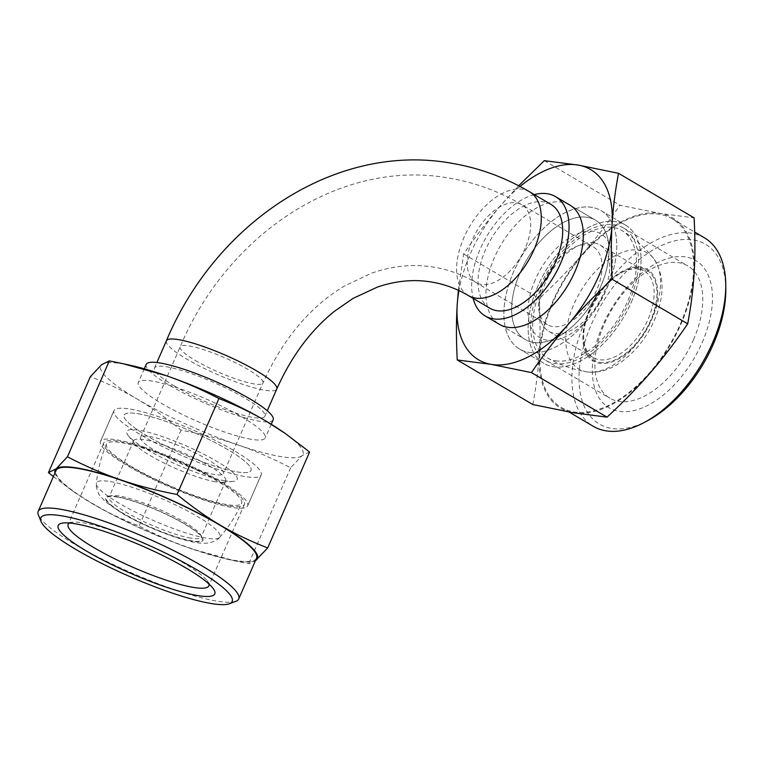 <?xml version="1.0" encoding="UTF-8"?>
<svg xmlns="http://www.w3.org/2000/svg" width="764" height="764" viewBox="0 0 764 764"><rect width="100%" height="100%" fill="white"/><g stroke="black" fill="none" stroke-linecap="round" stroke-linejoin="round"><path stroke-width="0.57" stroke-dasharray="3.82 2.86" d="M174.631 386.126A60.232 10.457 23.6 0 1 154.509 367.981A60.232 10.457 23.6 0 1 166.877 366.844A60.232 10.457 23.6 0 1 244.767 398.063A60.232 10.457 23.6 0 1 264.888 416.208A60.232 10.457 23.6 0 1 231.482 411.729A60.232 10.457 23.6 0 1 174.631 386.126M550.949 204.408A60.232 33.998 -59.5 0 0 485.293 250.325A60.232 33.998 -59.5 0 0 489.762 308.169M534.322 194.6A69.266 39.098 -59.5 0 0 486.678 236.429A69.266 39.098 -59.5 0 0 473.136 298.361M533.014 342.368A69.266 39.098 -59.5 0 0 597.534 293.3A69.266 39.098 -59.5 0 0 595.509 220.194A69.266 39.098 -59.5 0 0 587.631 217.358A69.266 39.098 -59.5 0 0 523.111 266.426A69.266 39.098 -59.5 0 0 525.145 339.522A69.266 39.098 -59.5 0 0 533.014 342.368M528.669 352.328A80.306 45.334 -59.5 0 0 603.474 295.439A80.306 45.334 -59.5 0 0 601.115 210.683A80.306 45.334 -59.5 0 0 591.985 207.388A80.306 45.334 -59.5 0 0 517.18 264.277A80.306 45.334 -59.5 0 0 519.539 349.033A80.306 45.334 -59.5 0 0 528.669 352.328M552.935 366.634A80.306 45.334 -59.5 0 0 627.741 309.745A80.306 45.334 -59.5 0 0 625.382 224.998A80.306 45.334 -59.5 0 0 616.252 221.703A80.306 45.334 -59.5 0 0 541.447 278.593A80.306 45.334 -59.5 0 0 543.806 363.339A80.306 45.334 -59.5 0 0 552.935 366.634M555.504 360.751A73.783 41.648 -59.5 0 0 627.55 301.474A73.783 41.648 -59.5 0 0 622.374 230.795A73.783 41.648 -59.5 0 0 541.638 286.863A73.783 41.648 -59.5 0 0 547.425 357.896A73.783 41.648 -59.5 0 0 555.504 360.751M586.571 371.829A67.394 38.047 -59.5 0 0 586.704 371.848A67.394 38.047 -59.5 0 0 587.85 372.011A67.394 38.047 -59.5 0 0 652.38 317.681A67.394 38.047 -59.5 0 0 654.28 259.34A67.394 38.047 -59.5 0 0 653.583 258.413A67.394 38.047 -59.5 0 0 573.898 304.33A67.394 38.047 -59.5 0 0 586.571 371.829M599.702 362.317A52.2 29.462 -59.5 0 0 650.67 320.383A52.2 29.462 -59.5 0 0 640.862 268.107A52.2 29.462 -59.5 0 0 622.268 272.175A52.2 29.462 -59.5 0 0 583.581 337.783A52.2 29.462 -59.5 0 0 599.702 362.317M638.637 269.081A50.185 28.335 -59.5 0 0 620.76 272.987A50.185 28.335 -59.5 0 0 583.562 336.074A50.185 28.335 -59.5 0 0 593.361 357.6A50.185 28.335 -59.5 0 0 599.062 359.663A50.185 28.335 -59.5 0 0 645.819 324.108A50.185 28.335 -59.5 0 0 644.348 271.134A50.185 28.335 -59.5 0 0 638.637 269.081M594.23 242.885A50.185 28.335 -59.5 0 0 547.473 278.449A50.185 28.335 -59.5 0 0 548.944 331.414A50.185 28.335 -59.5 0 0 554.654 333.476A50.185 28.335 -59.5 0 0 601.402 297.922A50.185 28.335 -59.5 0 0 599.931 244.948A50.185 28.335 -59.5 0 0 594.23 242.885M535.249 279.786A60.232 33.998 -59.5 0 0 546.575 340.104A60.232 33.998 -59.5 0 0 605.384 291.714A60.232 33.998 -59.5 0 0 594.067 231.397A60.232 33.998 -59.5 0 0 535.249 279.786M273.168 419.818A69.266 12.023 23.6 0 1 258.948 421.136A69.266 12.023 23.6 0 1 186.034 394.272A69.266 12.023 23.6 0 1 146.23 364.361M138.294 413.782A69.266 12.023 23.6 0 1 211.198 440.637A69.266 12.023 23.6 0 1 251.003 470.548A69.266 12.023 23.6 0 1 236.783 471.856A69.266 12.023 23.6 0 1 163.868 445.001A69.266 12.023 23.6 0 1 124.064 415.091A69.266 12.023 23.6 0 1 138.294 413.782A69.266 12.023 23.6 0 1 211.198 440.637A69.266 12.023 23.6 0 1 251.003 470.548A69.266 12.023 23.6 0 1 236.783 471.856A69.266 12.023 23.6 0 1 163.868 445.001A69.266 12.023 23.6 0 1 124.064 415.091A69.266 12.023 23.6 0 1 138.294 413.782M130.443 409.151A80.306 13.943 23.6 0 1 214.97 440.293A80.306 13.943 23.6 0 1 261.126 474.969A80.306 13.943 23.6 0 1 244.633 476.488A80.306 13.943 23.6 0 1 160.096 445.345A80.306 13.943 23.6 0 1 113.951 410.669A80.306 13.943 23.6 0 1 130.443 409.151A80.306 13.943 23.6 0 1 214.97 440.293A80.306 13.943 23.6 0 1 261.126 474.969A80.306 13.943 23.6 0 1 244.633 476.488A80.306 13.943 23.6 0 1 160.096 445.345A80.306 13.943 23.6 0 1 113.951 410.669A80.306 13.943 23.6 0 1 130.443 409.151M116.987 439.949A80.306 13.943 23.6 0 1 201.515 471.092A80.306 13.943 23.6 0 1 247.67 505.768A80.306 13.943 23.6 0 1 231.177 507.286A80.306 13.943 23.6 0 1 146.64 476.153A80.306 13.943 23.6 0 1 100.495 441.468A80.306 13.943 23.6 0 1 116.987 439.949A80.306 13.943 23.6 0 1 201.515 471.092A80.306 13.943 23.6 0 1 247.67 505.768A80.306 13.943 23.6 0 1 231.177 507.286A80.306 13.943 23.6 0 1 146.64 476.153A80.306 13.943 23.6 0 1 100.495 441.468A80.306 13.943 23.6 0 1 116.987 439.949M121.619 442.69A73.783 12.816 23.6 0 1 217.043 480.928A73.783 12.816 23.6 0 1 241.682 503.18A73.783 12.816 23.6 0 1 200.693 497.66A73.783 12.816 23.6 0 1 131.121 466.307A73.783 12.816 23.6 0 1 106.463 444.113A73.783 12.816 23.6 0 1 121.619 442.69M110.331 481.597A67.394 11.708 23.6 0 1 197.494 516.531A67.394 11.708 23.6 0 1 219.66 537.388A67.394 11.708 23.6 0 1 219.602 537.455A67.394 11.708 23.6 0 1 180.839 531.228A67.394 11.708 23.6 0 1 119.012 503.18A67.394 11.708 23.6 0 1 96.321 483.593A67.394 11.708 23.6 0 1 96.331 483.507A67.394 11.708 23.6 0 1 110.331 481.597M117.178 497.03A52.2 9.063 23.6 0 1 168.118 515.289A52.2 9.063 23.6 0 1 202.011 538.018A52.2 9.063 23.6 0 1 191.411 540.797A52.2 9.063 23.6 0 1 132.583 518.565A52.2 9.063 23.6 0 1 107.848 496.877A52.2 9.063 23.6 0 1 117.178 497.03M190.771 538.142A50.185 8.719 23.6 0 1 137.94 518.68A50.185 8.719 23.6 0 1 109.09 497.011A50.185 8.719 23.6 0 1 110.427 495.912A50.185 8.719 23.6 0 1 119.394 496.056A50.185 8.719 23.6 0 1 168.376 513.618A50.185 8.719 23.6 0 1 200.97 535.469A50.185 8.719 23.6 0 1 201.075 537.197A50.185 8.719 23.6 0 1 190.771 538.142M215.4 481.778A50.185 8.719 23.6 0 1 169.388 465.629A50.185 8.719 23.6 0 1 134.856 444.037A50.185 8.719 23.6 0 1 133.719 440.637A50.185 8.719 23.6 0 1 144.024 439.692A50.185 8.719 23.6 0 1 196.864 459.154A50.185 8.719 23.6 0 1 225.705 480.823A50.185 8.719 23.6 0 1 222.439 482.304A50.185 8.719 23.6 0 1 215.4 481.778M224.817 480.757A60.232 10.457 23.6 0 1 169.608 461.38A60.232 10.457 23.6 0 1 128.161 435.47A60.232 10.457 23.6 0 1 139.172 430.256A60.232 10.457 23.6 0 1 217.062 461.475A60.232 10.457 23.6 0 1 233.268 481.387A60.232 10.457 23.6 0 1 224.817 480.757M544.016 281.276A45.171 25.498 120.5 0 1 593.265 246.839A45.171 25.498 120.5 0 1 596.617 290.224A45.171 25.498 120.5 0 1 547.377 324.662A45.171 25.498 120.5 0 1 544.016 281.276M155.694 451.027A45.171 7.841 -156.4 0 0 198.334 470.232A45.171 7.841 -156.4 0 0 223.394 473.584A45.171 7.841 -156.4 0 0 208.295 459.976A45.171 7.841 -156.4 0 0 165.664 440.771A45.171 7.841 -156.4 0 0 140.605 437.419A45.171 7.841 -156.4 0 0 155.694 451.027M235.809 601.335A109.414 19.004 23.6 0 1 216.26 601.02A109.414 19.004 23.6 0 1 109.491 562.743A109.414 19.004 23.6 0 1 38.429 515.098M256.532 558.188A109.414 19.004 23.6 0 1 234.07 560.26A109.414 19.004 23.6 0 1 118.888 517.83A109.414 19.004 23.6 0 1 56.011 470.576M69.524 523.034A76.763 13.332 23.6 0 1 73.115 522.156A76.763 13.332 23.6 0 1 83.887 522.968A76.763 13.332 23.6 0 1 154.252 547.664A76.763 13.332 23.6 0 1 207.073 580.678A76.763 13.332 23.6 0 1 208.868 583.906M228.656 505.806A76.763 13.332 23.6 0 1 147.853 476.039A76.763 13.332 23.6 0 1 103.742 442.891A76.763 13.332 23.6 0 1 119.499 441.439A76.763 13.332 23.6 0 1 200.311 471.207A76.763 13.332 23.6 0 1 244.423 504.355A76.763 13.332 23.6 0 1 228.656 505.806M251.031 439.252A69.266 12.023 23.6 0 1 178.117 412.388A69.266 12.023 23.6 0 1 138.313 382.477A69.266 12.023 23.6 0 1 152.542 381.169A69.266 12.023 23.6 0 1 225.447 408.033A69.266 12.023 23.6 0 1 265.251 437.934A69.266 12.023 23.6 0 1 251.031 439.252M309.601 452.011L301.923 455.774L290.635 467.797C272.328 458.314 254.66 450.655 237.633 444.829C220.624 438.956 201.753 434.057 181.02 430.132C166.094 417.832 151.578 407.546 137.491 399.266A110.417 19.176 23.6 0 1 101.65 364.648A110.417 19.176 23.6 0 1 123.271 363.912A110.417 19.176 23.6 0 1 130.654 365.364M283.024 431.927A110.417 19.176 23.6 0 1 301.923 455.774A110.417 19.176 23.6 0 1 280.292 456.509A110.417 19.176 23.6 0 1 237.633 444.829A110.417 19.176 23.6 0 1 137.491 399.266C123.434 390.948 107.724 383.413 90.362 376.671M53.394 476.574L72.952 491.214L91.986 503.447C106.053 511.765 121.762 519.3 139.115 526.043C157.422 535.526 175.09 543.185 192.117 549.01L235.111 560.919L248.73 563.708L255.424 560.738M255.501 560.556A110.417 19.176 23.6 0 1 234.787 560.681A110.417 19.176 23.6 0 1 227.405 559.229A110.417 19.176 23.6 0 1 192.117 549.01A110.417 19.176 23.6 0 1 91.986 503.447A110.417 19.176 23.6 0 1 75.034 492.665A110.417 19.176 23.6 0 1 54.979 472.945M181.02 430.132L139.115 526.043M290.635 467.797L248.73 563.708M704.408 237.795A109.414 61.76 -59.5 0 0 585.119 321.205A109.414 61.76 -59.5 0 0 593.256 426.293M553.002 302.267A109.414 61.76 -59.5 0 0 561.139 407.355A109.414 61.76 -59.5 0 0 680.418 323.946A109.414 61.76 -59.5 0 0 672.282 218.857A109.414 61.76 -59.5 0 0 553.002 302.267M725.8 289.012A104.391 58.933 -59.5 0 0 673.552 241.147A104.391 58.933 -59.5 0 0 591.613 323.802A104.391 58.933 -59.5 0 0 586.647 411.051A104.391 58.933 -59.5 0 0 648.426 420.229M693.521 339.655A76.763 43.328 -59.5 0 0 687.82 265.929A76.763 43.328 -59.5 0 0 604.133 324.442A76.763 43.328 -59.5 0 0 609.834 398.168A76.763 43.328 -59.5 0 0 693.521 339.655M702.154 342.616A85.453 48.237 -59.5 0 0 686.091 257.038A85.453 48.237 -59.5 0 0 602.643 325.684A85.453 48.237 -59.5 0 0 618.706 411.271A85.453 48.237 -59.5 0 0 702.154 342.616M629.288 301.77A76.763 43.328 -59.5 0 0 623.586 228.044A76.763 43.328 -59.5 0 0 539.9 286.567A76.763 43.328 -59.5 0 0 545.601 360.293A76.763 43.328 -59.5 0 0 629.288 301.77M607.084 287.818A80.306 45.334 -59.5 0 0 601.115 210.683A80.306 45.334 -59.5 0 0 513.57 271.898A80.306 45.334 -59.5 0 0 519.539 349.033A80.306 45.334 -59.5 0 0 607.084 287.818M631.351 302.124A80.306 45.334 -59.5 0 0 625.382 224.998A80.306 45.334 -59.5 0 0 537.837 286.213A80.306 45.334 -59.5 0 0 543.806 363.339A80.306 45.334 -59.5 0 0 631.351 302.124M569.81 205.048L595.509 220.194L569.81 205.048A69.266 39.098 -59.5 0 0 494.308 257.85A69.266 39.098 -59.5 0 0 499.455 324.366L525.145 339.522A69.266 39.098 -59.5 0 0 600.657 286.72A69.266 39.098 -59.5 0 0 595.509 220.194A69.266 39.098 -59.5 0 0 519.997 272.996A69.266 39.098 -59.5 0 0 525.145 339.522L499.455 324.366M518.67 185.757L500.726 205.411C488.186 219.889 475.829 236.086 463.652 253.992L458.371 290.31M520.017 186.464A110.417 62.333 -59.5 0 0 500.726 205.411A110.417 62.333 -59.5 0 0 470.347 253.772A110.417 62.333 -59.5 0 0 458.944 290.578M532.804 404.519C536.137 386.937 538.286 369.919 539.269 353.455A110.417 62.333 -59.5 0 0 573.172 412.751A110.417 62.333 -59.5 0 0 650.622 372.402A110.417 62.333 -59.5 0 0 681.001 324.051A110.417 62.333 -59.5 0 0 694.151 272.758A110.417 62.333 -59.5 0 0 660.249 213.462A110.417 62.333 -59.5 0 0 582.798 253.81A110.417 62.333 -59.5 0 0 552.42 302.162A110.417 62.333 -59.5 0 0 539.269 353.455C540.282 337.01 540.263 318.712 539.222 298.552C555.772 283.224 570.297 268.307 582.798 253.81C595.337 239.333 607.695 223.136 619.871 205.23L660.249 213.462L694.104 217.864M463.652 253.992L539.222 298.552M544.302 160.669L619.871 205.23M166.38 340.801A60.232 10.457 -156.4 0 0 186.502 358.946A60.232 10.457 -156.4 0 0 264.401 390.165A60.232 10.457 -156.4 0 0 276.769 389.029M529.538 191.783A60.232 33.998 -59.5 0 0 522.691 189.31A60.232 33.998 -59.5 0 0 463.882 237.7A60.232 33.998 -59.5 0 0 468.351 295.544M589.302 309.936A53.203 30.035 -59.5 0 0 599.301 363.225A53.203 30.035 -59.5 0 0 651.253 320.479A53.203 30.035 -59.5 0 0 641.254 267.199A53.203 30.035 -59.5 0 0 589.302 309.936M123.319 513.647A53.203 9.235 23.6 0 1 116.462 496.61A53.203 9.235 23.6 0 1 185.27 524.19A53.203 9.235 23.6 0 1 192.117 541.218A53.203 9.235 23.6 0 1 123.319 513.647M525.25 248.138A45.171 25.498 120.5 0 1 481.139 284.428A45.171 25.498 120.5 0 1 476.001 282.575A45.171 25.498 120.5 0 1 472.649 239.189A45.171 25.498 120.5 0 1 516.75 202.899A45.171 25.498 120.5 0 1 521.888 204.752A45.171 25.498 120.5 0 1 525.25 248.138M195.269 360.436A45.171 7.841 -156.4 0 0 253.696 383.853A45.171 7.841 -156.4 0 0 262.969 383.003A45.171 7.841 -156.4 0 0 247.87 369.394A45.171 7.841 -156.4 0 0 189.453 345.977A45.171 7.841 -156.4 0 0 180.18 346.837A45.171 7.841 -156.4 0 0 195.269 360.436M154.509 367.981L156.887 362.537M601.115 210.683L625.382 224.998L601.115 210.683M547.425 357.896C559.735 364.886 572.828 369.537 586.704 371.848M654.28 259.34C664.594 276.453 664.623 296.738 654.347 320.202C641.225 350.265 613.549 375.038 587.85 372.011M583.562 336.074L583.581 337.783M620.76 272.987L622.268 272.175M548.944 331.414L593.361 357.6M653.583 258.413C644.854 247.393 634.445 238.187 622.374 230.795M519.539 349.033L543.806 363.339L519.539 349.033M599.931 244.948L644.348 271.134M271.23 424.259L265.251 437.934M261.126 474.969L247.67 505.768L261.126 474.969M106.463 444.113C101.144 456.748 97.763 469.879 96.331 483.507M219.602 537.455C218.418 539.231 215.381 540.95 210.472 542.612C210.11 542.994 201.686 544.321 190.446 541.456C171.422 537.226 141.254 524.687 121.61 513.026L105.442 501.747L100.036 495.846C99.301 496.247 95.137 485.57 96.321 483.593M110.427 495.912L107.848 496.877M133.719 440.637L109.09 497.011M134.856 444.037L128.161 435.47M222.439 482.304L233.268 481.387M225.705 480.823L201.075 537.197M200.97 535.469L202.011 538.018M219.66 537.388C228.684 527.074 236.019 515.671 241.682 503.18M113.951 410.669L100.495 441.468L113.951 410.669M144.291 368.792L138.313 382.477M547.377 324.662L476.001 282.575C462.793 274.82 448.965 269.721 434.525 267.266C413.868 263.733 392.772 265.729 371.266 273.273L344.287 286.089C309.84 306.956 282.737 339.254 262.969 383.003L223.394 473.584M140.605 437.419L180.18 346.837C227.997 232.781 341.852 158.205 449.681 178.213C475.218 182.596 499.284 191.449 521.888 204.752L593.265 246.839M264.888 416.208L267.266 410.765M73.115 522.156L63.737 522.948M103.742 442.891L68.12 524.419M227.405 559.229L235.111 560.919M75.034 492.665L72.952 491.214M244.423 504.355L208.801 585.883M207.073 580.678L212.86 588.099M561.139 407.355L569.075 412.035M623.586 228.044L687.82 265.929M545.601 360.293L609.834 398.168M672.282 218.857L694.677 232.065"/><path stroke-width="1.15" d="M468.351 295.544L489.762 308.169A60.232 33.998 -59.5 0 0 496.61 310.642A60.232 33.998 -59.5 0 0 555.428 262.262A60.232 33.998 -59.5 0 0 550.949 204.408L529.538 191.783A60.232 33.998 -59.5 0 1 534.017 249.637A60.232 33.998 -59.5 0 1 475.198 298.017A60.232 33.998 -59.5 0 1 468.351 295.544C456.7 288.716 444.581 284.237 432.004 282.117C414.384 279.051 396.172 280.713 377.378 287.083L353.073 298.38L334.47 311.273C310.576 330.497 291.342 356.416 276.769 389.029A60.232 10.457 -156.4 0 0 256.637 370.884A60.232 10.457 -156.4 0 0 178.747 339.665A60.232 10.457 -156.4 0 0 166.38 340.801L156.887 362.537M473.136 298.361A69.266 39.098 -59.5 0 0 485.178 315.952A69.266 39.098 -59.5 0 0 493.047 318.798A69.266 39.098 -59.5 0 0 557.567 269.73A69.266 39.098 -59.5 0 0 555.543 196.625A69.266 39.098 -59.5 0 0 547.664 193.789A69.266 39.098 -59.5 0 0 534.322 194.6M144.291 368.792L146.23 364.361A69.266 12.023 23.6 0 1 160.45 363.053A69.266 12.023 23.6 0 1 233.364 389.907A69.266 12.023 23.6 0 1 273.168 419.818L271.23 424.259M41.036 521.468L38.429 515.098A109.414 19.004 23.6 0 1 38.2 511.345A109.414 19.004 23.6 0 1 60.671 509.273A109.414 19.004 23.6 0 1 175.844 551.704A109.414 19.004 23.6 0 1 238.721 598.957A109.414 19.004 23.6 0 1 235.809 601.335L229.372 603.751A104.391 18.126 23.6 0 1 210.711 603.445A104.391 18.126 23.6 0 1 108.841 566.926A104.391 18.126 23.6 0 1 41.036 521.468A104.391 18.126 23.6 0 1 62.256 515.91A104.391 18.126 23.6 0 1 179.893 560.375A104.391 18.126 23.6 0 1 229.372 603.751M38.2 511.345L56.011 470.576A109.414 19.004 23.6 0 1 78.472 468.513A109.414 19.004 23.6 0 1 193.655 510.944A109.414 19.004 23.6 0 1 256.532 558.188L238.721 598.957M208.868 583.906A76.763 13.332 23.6 0 1 208.801 585.883A76.763 13.332 23.6 0 1 193.044 587.335A76.763 13.332 23.6 0 1 112.232 557.567A76.763 13.332 23.6 0 1 68.12 524.419A76.763 13.332 23.6 0 1 69.524 523.034M197.246 595.509A85.453 14.841 23.6 0 1 96.369 556.66A85.453 14.841 23.6 0 1 63.737 522.948A85.453 14.841 23.6 0 1 75.722 523.846A85.453 14.841 23.6 0 1 154.061 551.341A85.453 14.841 23.6 0 1 212.86 588.099A85.453 14.841 23.6 0 1 197.246 595.509M48.457 472.582L90.362 376.671L101.65 364.648L109.328 360.885L122.947 363.674L165.941 375.592C182.968 381.417 200.636 389.067 218.943 398.55C236.296 405.292 252.005 412.827 266.073 421.155L285.106 433.379L309.601 452.011L267.696 547.922C250.334 541.179 234.624 533.644 220.557 525.326C206.481 517.047 191.965 506.761 177.038 494.47C156.305 490.536 137.434 485.637 120.425 479.763C103.398 473.938 85.73 466.279 67.423 456.796L56.135 468.819L48.457 472.582L53.394 476.574M122.947 363.674L130.654 365.364A110.417 19.176 23.6 0 1 165.941 375.592A110.417 19.176 23.6 0 1 266.073 421.155A110.417 19.176 23.6 0 1 283.024 431.927L285.106 433.379M54.979 472.945A110.417 19.176 23.6 0 1 56.135 468.819A110.417 19.176 23.6 0 1 77.766 468.093A110.417 19.176 23.6 0 1 120.425 479.763A110.417 19.176 23.6 0 1 220.557 525.326A110.417 19.176 23.6 0 1 256.408 559.945A110.417 19.176 23.6 0 1 255.501 560.556M255.424 560.738L267.696 547.922M218.943 398.55L177.038 494.47M109.328 360.885L67.423 456.796M569.075 412.035L593.256 426.293A109.414 61.76 -59.5 0 0 644.663 422.263A109.414 61.76 -59.5 0 0 712.535 342.883A109.414 61.76 -59.5 0 0 725.762 284.733A109.414 61.76 -59.5 0 0 704.408 237.795L694.677 232.065M644.663 422.263L648.426 420.229A104.391 58.933 -59.5 0 0 713.175 344.497A104.391 58.933 -59.5 0 0 725.8 289.012L725.762 284.733M485.178 315.952L499.455 324.366A69.266 39.098 -59.5 0 0 574.958 271.573A69.266 39.098 -59.5 0 0 569.81 205.048L555.543 196.625M458.371 290.31L457.187 305.056C456.175 321.501 456.194 339.799 457.235 359.959L491.099 364.352L531.467 372.593L607.036 417.154L573.172 412.751L532.804 404.519L457.235 359.959M458.944 290.578A110.417 62.333 -59.5 0 0 457.187 305.056A110.417 62.333 -59.5 0 0 491.099 364.352A110.417 62.333 -59.5 0 0 568.54 324.003A110.417 62.333 -59.5 0 0 598.919 275.651A110.417 62.333 -59.5 0 0 612.079 224.358C613.053 207.894 615.211 190.876 618.534 173.294L578.167 165.062L544.302 160.669L518.67 185.757M531.467 372.593C543.643 354.677 556.001 338.49 568.54 324.003C581.041 309.506 595.576 294.589 612.117 279.261C611.076 259.101 611.057 240.803 612.079 224.358A110.417 62.333 -59.5 0 0 578.167 165.062A110.417 62.333 -59.5 0 0 520.017 186.464M618.534 173.294L694.104 217.864C695.154 238.015 695.164 256.322 694.151 272.758C693.177 289.222 691.019 306.24 687.696 323.821C675.519 341.728 663.162 357.924 650.622 372.402C638.112 386.909 623.586 401.826 607.036 417.154M612.117 279.261L687.696 323.821M166.38 340.801C216.47 221.121 337.039 142.075 452.212 163.362C479.572 168.07 505.357 177.544 529.538 191.783M267.266 410.765L276.769 389.029"/></g></svg>
